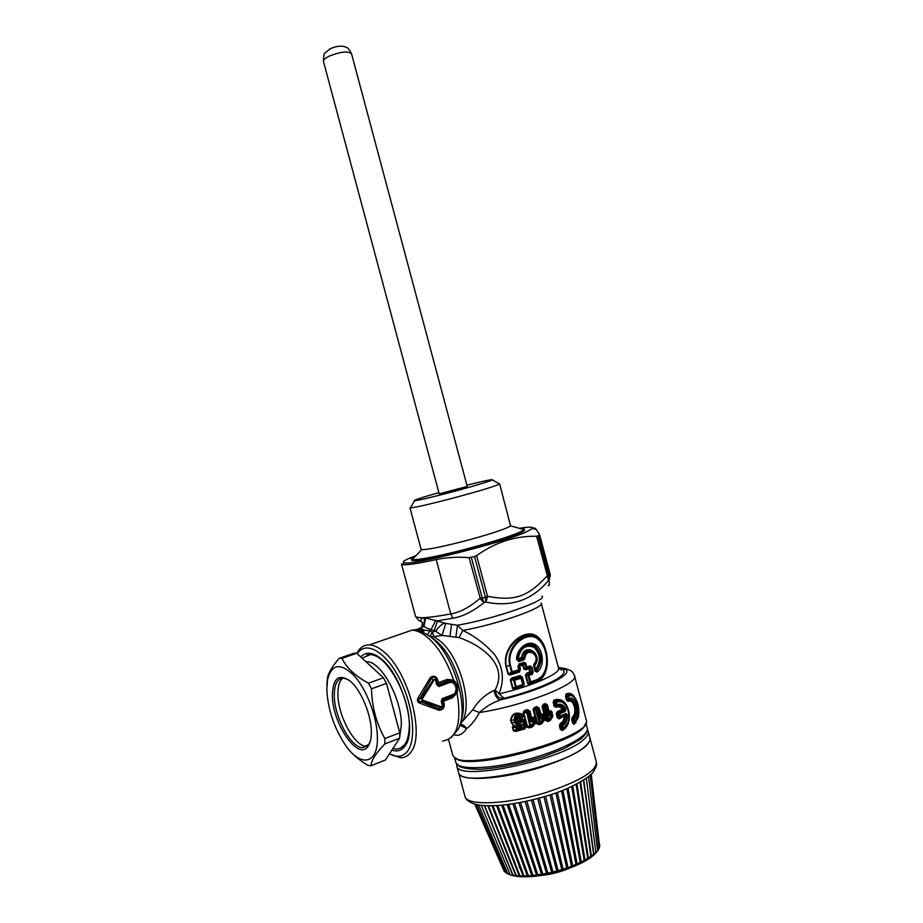 <?xml version="1.0" encoding="UTF-8"?>
<svg xmlns="http://www.w3.org/2000/svg" width="923" height="923" viewBox="0 0 923 923"><rect width="100%" height="100%" fill="white"/><g stroke="black" fill="none" stroke-linecap="round" stroke-linejoin="round"><path stroke-width="1.38" d="M520.307 528.567L524.195 528.994L524.068 529.617C519.591 533.182 502.17 539.17 471.826 547.57C443.467 555.254 416.469 560.63 412.143 559.603L411.277 559.246C410.897 558.657 412.293 557.642 415.477 556.177M499.631 483.883L510.557 525.845C506.773 528.602 492.94 533.263 469.069 539.851C443.998 546.451 428.249 549.704 421.834 549.612L421.038 549.162M498.985 483.698L499.516 484.01C496.009 485.948 482.025 490.24 457.577 496.909C431.929 503.704 416.215 507.362 410.447 507.881L410.897 507.085M524.252 529.237L524.414 529.848C526.606 531.613 502.4 540.324 472.057 548.47C440.859 556.938 412.154 562.349 411.508 560.099L411.439 559.846M411.623 559.476L413.689 558.023M466.9 485.175C484.102 480.871 492.594 479.095 492.386 479.868C489.213 481.483 476.972 485.198 455.662 490.99C433.337 496.909 419.607 500.162 414.496 500.739C412.869 500.428 420.992 497.728 438.887 492.651M323.512 61.61L323.442 61.368C323.35 59.799 325.381 58.011 329.523 56.003C341.106 51.573 348.456 50.846 351.559 53.834L467.223 486.398L439.221 493.874M587.328 729.851L588.089 731.039C588.978 733.277 587.593 736.012 583.959 739.254C563.238 760.021 458.246 781.873 456.873 766.205L456.643 764.129M588.32 731.916L589.809 737.489C590.708 739.773 589.336 742.554 585.713 745.842C565.084 766.909 460.069 788.623 458.593 772.643L458.35 771.709M559.142 716.56L560.273 716.479M585.459 723.851C583.694 741.469 465.434 772.263 455.316 757.806M559.165 716.617L560.273 716.548M584.974 724.567C580.613 742.069 468.411 771.282 456.089 758.187M452.558 754.449L453.424 756.341C461.581 772.886 592.324 737.846 586.44 720.701L574.591 676.144M552.381 715.648L551.735 715.717M533.033 718.729L531.602 719.017M458.466 772.136L458.708 773.07C460.819 781.919 502.02 779.543 540.52 767.405C573.991 756.306 590.478 746.557 590.005 738.135M563.295 670.433C569.353 675.336 539.643 689.689 504.039 698.296L500.139 699.969C492.19 702.818 485.302 706.995 479.475 712.521C475.76 719.513 471.48 724.89 466.623 728.651C462.758 734.258 458.662 736.312 454.301 734.8M516.638 727.197L516.926 727.843L516.234 727.878L516.372 726.689L514.388 725.974L512.369 727.174L513.453 725.732L510.581 720.471C511.504 714.01 515.149 711.829 521.53 713.906L523.11 715.579L521.933 718.475L517.78 718.648L518.322 720.886L522.141 718.879L524.345 719.802L526.225 726.609L524.852 728.905L515.865 731.431L513.35 730.843L516.465 729.193L517.226 729.897L524.645 727.912L526.225 726.609M531.383 718.936L532.848 717.932L533.252 719.836L532.283 721.059L533.102 721.728C531.463 722.271 530.552 721.751 530.367 720.148L531.948 719.64L532.283 721.059L531.371 719.605L532.167 717.367C534.094 716.64 535.167 717.229 535.409 719.155L535.571 723.263L532.133 727.012L529.364 727.889L526.998 727.128L529.214 727.07L529.364 727.889M532.721 725.305L532.086 724.624L532.721 725.305L530.506 726.159L529.779 725.432L526.664 711.795L525.014 711.379L524.691 710.422L523.053 712.36L526.998 727.128M524.691 710.422L527.587 709.568L530.067 711.345L529.271 711.783L528.094 711.275L527.587 709.568M540.59 716.156L541.19 716.571L540.59 716.156L541.166 714.587C542.712 713.502 543.705 713.894 544.143 715.752L544.501 720.136L541.443 723.886L539.09 724.705L536.886 723.77L539.02 723.851L539.09 724.705M542.043 722.201L541.501 721.521L542.043 722.259L539.99 723.09L539.159 722.397L535.767 709.925L536.159 708.76L534.463 707.41L533.079 709.545L536.886 723.77M534.463 707.41L536.863 706.614L539.124 708.137L538.49 708.518L536.863 706.614M549.012 713.225L549.577 713.398L549.347 711.702C550.512 710.352 551.435 710.56 552.092 712.325L552.623 716.986L549.9 720.759L547.824 721.555L545.758 720.459L547.824 720.667L547.824 721.555M550.696 720.067L550.5 719.098L548.62 719.986L547.674 719.352L544.351 706.891L544.801 705.691L543.232 704.376L542.066 706.66L545.758 720.459M543.232 704.376L545.32 703.591L547.374 704.907L546.866 705.241L545.32 703.591M559.384 725.64L560.399 729.424L561.311 729.147L560.296 725.351L559.384 725.64L560.307 723.286C562.672 722.063 564.011 719.802 564.322 716.49L565.003 715.279L559.211 718.002L559.142 718.913L566.134 714.979L560.03 717.286L559.165 716.663L560.053 717.24L559.211 718.002L558.207 717.517L557.192 713.721L557.769 712.579L558.853 712.902L564.703 710.145L562.395 709.268L563.561 709.879L557.769 712.579L557.204 711.668L562.395 709.268C560.596 707.006 558.473 706.349 556.038 707.283L554.181 706.153L556.108 706.372L556.038 707.283M560.065 717.24L560.261 716.133L559.165 716.652L558.853 712.902L559.673 713.94L565.43 711.218L564.68 709.51C562.73 705.991 560.146 704.711 556.892 705.68L556.061 705.045L555.092 705.876L554.1 700.038L553.165 702.368L554.181 706.153M554.1 700.038C561.484 697.892 566.422 701.826 568.914 711.841M569.353 715.787C569.491 722.94 567.114 727.855 562.245 730.531L560.399 729.424M559.142 718.913L557.284 717.794L559.165 716.663M557.204 711.668L556.281 713.998L557.284 717.794M575.317 698.411C572.71 693.635 569.618 692.215 566.041 694.142L565.58 696.784L566.41 699.876L567.98 701.376C570.345 700.222 572.318 701.48 573.875 705.137L574.648 708.01C575.237 712.452 574.418 715.498 572.191 717.171L571.741 719.848L572.837 719.467L573.668 722.547L574.937 722.767L578.386 717.194C579.69 709.118 578.248 702.322 574.048 696.819L574.464 697.269M571.741 719.848L572.56 722.928L574.118 724.405L578.271 717.344M461.2 719.79C468.884 700.499 455.339 657.107 436.844 641.473L431.226 637.112L442.036 635.382L459.043 637.597C481.033 645.073 509.011 664.687 495.063 690.035L494.117 690.427C485.521 694.304 478.368 700.799 472.668 709.902L479.475 712.521C524.218 705.818 580.775 683.228 574.406 675.428C573.218 672.417 571.325 670.548 568.73 669.81C566.595 669.579 570.449 669.21 558.38 667.479M472.668 709.902L460.254 723.794M460.058 724.405C462.642 724.393 464.823 725.813 466.623 728.651L459.839 725.109M514.411 725.743L513.453 725.732L514.515 725.743L511.204 722.813M510.581 720.471L510.961 720.39C512.08 714.598 515.472 712.729 521.149 714.794L521.53 713.906M523.11 715.579L522.21 715.775L522.787 715.083M522.21 715.775L521.149 714.794C516.568 713.652 514.215 715.36 514.111 719.94L514.746 722.294C515.738 724.682 517.526 725.686 520.099 725.282L520.203 724.174C518.011 724.867 516.418 724.197 515.403 722.155L511.596 722.744L510.961 720.39L514.78 719.802C515.403 715.821 517.526 714.771 521.149 716.652L522.21 715.775M521.472 717.713L520.214 718.071L520.111 716.952L517.318 718.025L520.214 718.071L517.78 718.648L517.318 718.025L515.645 719.571C515.98 716.871 517.468 715.994 520.111 716.952L521.149 716.652L521.714 717.667L522.43 716.098L521.933 718.475M521.714 717.667L519.741 718.336L519.891 719.052M516.938 718.555L517.734 718.694L516.903 718.994L518.368 721.971L518.38 720.909L521.057 720.921L521.449 721.924L518.368 721.971L520.284 720.39L520.007 719.467M520.434 721.394L520.284 720.39L522.441 719.79L522.141 718.879M521.057 720.921L522.441 719.79L523.722 720.425L524.345 719.802M523.826 720.851L522.776 721.555L522.533 720.113L524.599 720.378M524.852 728.905L525.418 726.574L523.722 720.425L522.533 720.067M525.291 726.666L524.61 727.866L524.218 726.909L526.156 726.193M524.645 727.912L515.669 730.797L515.865 731.431M515.645 719.571L516.269 721.924C517.918 724.117 519.637 724.117 521.449 721.924L522.776 721.555L524.218 726.909L517.203 728.858L517.226 729.897L515.669 730.797L513.742 730.762L512.761 727.105L516.095 727.809L516.372 726.689L520.814 725.49L521.183 726.724L522.66 725.086L520.745 725.478L522.545 724.659L520.203 724.174M535.409 719.155L534.659 719.582C534.371 717.898 533.771 717.344 532.848 717.932L532.167 717.367M531.948 719.64L530.067 711.345M533.24 719.652L534.659 719.582L535.213 721.624L535.951 721.198M533.102 721.728L533.898 720.748L533.252 719.836L534.705 719.778L535.571 723.263M530.563 725.87L534.232 722.005L534.982 722.617L535.202 721.601L532.617 725.663L533.194 726.251M532.283 725.628L534.982 722.617M526.883 712.129L527.275 712.891L526.433 712.948L526.664 711.795L529.191 711.991L527.933 710.525L523.664 712.221L527.61 726.978L529.71 725.49L530.506 726.159L529.214 727.07L532.006 726.182L532.133 727.012M526.341 712.914L523.053 712.36M539.124 708.137L541.166 714.587M540.059 722.917L540.093 722.005L544.212 718.602L543.555 716.121L543.716 716.825L542.297 716.629L541.951 715.175C542.643 714.217 543.174 714.529 543.555 716.121L544.143 715.752M541.19 716.571L541.501 717.863L542.309 716.71L543.716 716.825L544.178 718.544L541.893 722.594L544.812 718.221M544.178 718.567L544.501 720.136M541.605 722.547L542.366 723.17M536.321 708.956L536.851 709.845L535.825 709.949L537.301 707.572L533.852 709.349L537.659 723.574L539.113 722.444L539.99 723.09L539.02 723.851L541.397 723.021L541.443 723.886M535.767 709.925L533.079 709.545M547.374 704.907L549.566 713.329L550.235 712.302L549.347 711.702M549.577 713.398L549.866 714.61L550.535 713.56L550.235 712.302C550.696 711.079 551.169 711.195 551.631 712.637L552.092 712.325M550.939 715.325C549.912 716.375 549.139 716.179 548.62 714.714L550.939 715.325L551.919 713.825L550.523 713.537L551.919 713.825L551.631 712.637L552.854 715.21M550.5 719.075L550.062 718.371L550.5 719.075L552.358 715.452L552.623 716.986M550.096 719.421L552.277 716.421L551.908 713.802M550.523 713.56L551.746 715.763L547.824 720.667L549.912 719.871L549.9 720.759M544.882 705.76L545.562 706.764L544.374 706.903L545.816 704.537L542.066 706.66M563.653 709.268L563.711 709.268C561.657 706.21 559.119 705.253 556.108 706.372L557.157 704.514L556.061 705.045L555.392 702.495L556.581 702.334C567.576 697.303 574.233 722.236 563.365 727.739L562.776 725.559L561.599 725.743L561.922 724.543L560.307 723.286M555.369 702.484L555.773 701.272C559.28 700.061 562.384 700.903 565.084 703.788L564.714 703.291C561.842 700.222 558.484 699.438 554.665 700.949L555.773 701.272L555.369 702.484L553.165 702.368M564.714 703.291L565.684 704.503L564.714 703.28M566.837 725.513L562.245 730.531M562.269 728.293L561.311 729.147L562.326 729.631L563.157 728.893L562.269 728.293L563.365 727.739L563.192 728.847L562.28 728.282L561.599 725.743M561.588 725.732L560.296 725.351L560.872 724.209C563.768 722.663 565.28 719.802 565.418 715.637L565.361 715.671M565.038 715.256L566.018 713.398L560.261 716.133L559.673 713.94L556.281 713.998M572.191 717.171L572.837 719.467L573.714 718.394L572.825 718.036C575.398 716.306 576.402 712.902 575.86 707.826C576.725 712.729 576.033 716.248 573.771 718.406L573.714 718.394M574.648 708.01L575.86 707.826L574.971 704.503C573.068 700.395 570.783 699.046 568.13 700.43L567.98 701.376M573.875 705.137L574.971 704.503C573.437 700.372 571.372 698.792 568.787 699.738L568.13 700.43L567.507 699.507L566.41 699.876M565.58 696.784L566.687 696.415L566.676 694.996L567.622 695.354L567.114 696.588L568.522 696.357C576.321 690.796 583.198 716.536 575.248 721.555L574.994 722.721M566.041 694.142L566.676 694.996C569.064 693.577 571.279 693.877 573.321 695.884M574.118 724.405L578.167 717.033M572.56 722.928L573.668 722.547L574.279 723.47L574.937 722.767M494.117 690.427C494.901 695.515 496.909 698.699 500.139 699.969C538.79 691.131 572.848 675.128 566.041 669.833L558.392 667.525M515.184 726.113L520.745 725.478M515.172 725.79L514.492 725.997M516.269 721.924L517.78 721.717M529.191 711.991L528.337 712.568L528.094 711.275M542.297 716.629L544.016 719.502M538.536 708.945L537.797 709.533L537.451 708.322L538.559 708.841L537.451 708.276M545.978 705.253L546.416 706.441L547.004 705.876L545.966 705.23L547.004 705.864L546.866 705.241L549.266 714.298L547.004 705.841M565.43 711.218L565.799 708.783L563.607 709.891M565.107 703.822C568.972 708.726 570.149 714.61 568.66 721.451L563.192 728.847M567.449 714.933L566.134 714.979C566.33 719.467 564.934 722.663 561.922 724.543L562.776 725.559C566.053 723.424 567.61 719.882 567.449 714.933L566.018 713.398M567.622 695.354L569.099 698.549C575.629 694.211 581.213 715.14 574.66 719.363L573.771 718.406M568.753 699.784L567.807 699.196L569.099 698.549L568.787 699.738M567.691 695.365C569.987 694.361 572.11 694.846 574.048 696.819C577.983 701.065 579.425 707.86 578.386 717.194M504.039 698.296L495.063 690.035C496.401 699.173 501.939 698.146 504.039 698.296M459.043 637.597L462.781 630.467C474.734 636.074 485.383 644.162 494.716 654.719C503.231 667.167 504.627 680.228 498.916 693.911C531.821 686.424 562.038 672.902 558.461 667.802L541.27 603.411M455.904 636.847L457.473 625.263C495.166 618.698 548.077 600.204 541.986 596.12M541.166 603.007C545.735 607.23 498.397 624.04 462.781 630.467L457.473 625.263L445.797 623.406C443.328 622.748 439.913 625.356 435.575 631.228L442.036 635.382L445.797 623.406L425.076 617.799M437.906 680.355C436.36 676.074 433.856 675.128 430.372 677.505L431.652 678.036C433.937 676.478 435.61 677.286 436.694 680.447L437.906 680.355L438.367 682.674L447.274 679.363L453.62 680.124C457.289 683.505 458.443 687.82 457.081 693.069L452.235 697.892L443.363 701.272L442.821 700.188L442.14 701.468L442.74 700.119L452.258 696.588L452.235 697.892M515.172 726.113L520.203 725.651M517.249 729.493L516.568 729.101L516.926 727.843L521.183 726.724M519.453 717.748L520.237 717.852M534.59 720.113L534.232 722.005L535.178 721.648M529.71 725.49L530.54 725.109L527.275 712.891L528.337 712.568L530.367 720.148M543.705 716.986L542.447 718.555L540.74 717.021L538.49 708.518L540.74 717.021L539.932 717.506L537.797 709.533L536.851 709.845L540.093 722.005L539.113 722.444M548.666 719.917L547.697 719.34L548.793 718.855L545.562 706.764L546.416 706.441L548.62 714.714M565.799 708.783C563.618 704.918 560.734 703.499 557.157 704.514L555.831 701.318M558.496 714.114L558.911 712.948M574.66 719.363L573.264 719.628L573.956 722.236L575.248 721.555L574.66 719.363M503.047 805.121L528.717 876.712L529.271 875.489L532.121 876.527L533.321 876.389L534.082 875.073L538.144 875.881L539.101 874.427L543.105 875.131L544.27 873.573L548.17 874.173L549.52 872.523L551.931 873.354L554.792 871.266L557.031 872.073L560.03 869.835L562.072 870.62L565.164 868.243L568.245 868.589L570.126 866.512L571.718 867.308L574.856 864.655L576.206 865.462M576.217 865.474L561.542 790.826L576.194 865.451L579.309 862.705L580.44 863.536L577.706 864.782M580.429 863.478L583.428 860.686L584.351 861.494L581.905 862.774M584.328 861.424L587.155 858.621L587.72 859.555M587.87 859.325L590.466 856.521L590.766 857.525M580.059 782.219L591.008 857.179L593.304 854.433L593.351 855.506M593.72 855.09L595.67 852.367L594.966 854.029M598.623 849.425L595.946 852.979M597.689 850.868L597.123 851.641M599.546 847.256L598.912 848.71M599.835 844.891L599.592 846.437M474.78 804.106L503.958 870.793M507.719 873.827L504.408 871.52M476.568 804.579L506.231 873.02M510.234 874.866L507.627 873.331L508.7 874.335M484.333 805.664L512.946 875.673L510.188 874.785L511.642 875.362M487.886 805.825L516.026 876.262L513.176 874.912L513.142 875.615L514.999 876.1M516.026 876.262L516.903 876.389M492.005 805.825L519.522 876.654L516.626 875.385L516.511 876.227L488.498 805.837M519.522 876.654L520.514 876.723M496.632 805.641L523.41 876.827L520.491 875.65L520.249 876.619L492.905 805.802M523.41 876.827L524.322 876.746M527.091 876.781L524.333 876.781L524.726 875.685L528.706 876.677M531.706 876.527L528.717 876.712M533.321 876.389L508.654 804.464L533.332 876.412L536.528 876.054M541.513 875.362L538.144 875.881L514.503 803.587M519.372 672.025L510.361 674.921L510.234 674.321L519.291 671.39L519.188 664.918L519.522 665.587L522.695 664.502L523.364 664.987L524.356 668.725L525.695 669.856L528.891 668.714L528.867 668.033L525.66 669.198L526.871 668.056L531.844 667.041L529.952 665.921L528.867 668.033L530.483 671.886L530.137 672.775L526.918 673.905L528.579 674.459L528.094 675.774L532.202 674.378L529.79 672.082L526.595 673.213L526.064 675.082L528.337 683.585L529.629 684.047L536.298 680.886C551.389 674.967 549.035 647.311 537.821 638.347C526.41 628.321 504.823 646.804 509.796 665.529L506.312 666.233L508.469 674.275L510.234 674.321L512.346 672.729L518.934 670.709L519.695 669.313L520.434 669.394L519.372 672.025L519.591 666.233L520.434 669.394M526.595 673.213L525.441 675.255L527.714 683.747L529.675 684.716L535.928 682.374C552.116 676.374 549.612 645.915 537.521 636.72C525.948 626.567 501.477 645.662 505.942 666.325L508.1 674.367L510.361 674.921M508.1 674.367L511.515 671.979L512.346 672.729L512.173 671.817L518.818 669.752L517.976 666.602L519.522 665.587L519.591 666.233L522.741 665.16L523.733 668.887L525.695 669.856M515.034 689.319L512.634 688.604L515.426 686.816L516.372 687.612L516.199 686.631L522.695 684.601L522.799 685.627L523.583 684.128L522.983 686.089L514.896 688.662L522.983 686.089L523.053 686.77L515.034 689.319L513.096 688.5L510.742 679.72L512.23 678.693L511.988 677.944L520.053 675.578L522.395 677.194L524.218 684.012L523.653 684.312L521.83 677.494L522.395 677.194M523.053 686.77L524.218 684.012M511.988 677.944L510.292 679.824L512.634 688.604M430.706 636.893L432.795 638.704L430.406 636.732C422.78 631.482 416.631 629.301 411.97 630.178L403.166 633.213M429.91 636.351L433.983 636.755L432.264 632.105L435.575 631.228L431.029 629.601L435.841 620.291M550.327 575.087L549.139 580.175C549.646 584.697 549.347 586.428 548.25 585.344M415.419 616.079L415.512 616.299C417.554 618.745 429.299 617.949 450.759 613.922L436.21 559.58C446.42 557.388 457.381 556.742 469.08 557.642L474.526 556.569L485.336 596.996L487.517 596.339L485.936 602.084C511.238 607.357 532.075 600.181 548.424 580.555L550.339 575.156M434.11 630.79L437.617 620.752L452.962 618.214C462.711 616.599 473.084 611.384 484.09 602.569L485.936 602.084L485.383 597.308L487.471 597.216M412.881 630.017L412.096 630.167M430.072 636.062L432.264 632.105L429.899 630.801L427.499 634.678M424.845 630.305L420.6 628.621L424.038 626.198C424.799 627.248 427.13 628.39 431.029 629.601L429.899 630.801L424.845 630.305L422.353 631.967M444.067 703.326C444.782 707.468 443.155 709.799 439.175 710.329L419.85 703.164L420.611 701.549C418.188 701.284 417.923 700.303 419.827 698.607L421.384 698.18L422.18 701.122L420.611 701.549L440.029 709.268C442.625 708.864 443.651 707.237 443.109 704.364L444.067 703.326L443.363 701.272L442.279 701.434M419.85 703.164C417.196 702.115 416.688 700.222 418.327 697.511L430.372 677.505M356.855 653.392L358.678 650.346C361.458 646.538 365.046 644.716 369.419 644.877C373.792 645.108 378.522 647.358 383.587 651.638C408.185 670.709 425.607 735.677 410.666 752.441C407.978 756.018 404.62 757.806 400.594 757.806L389.737 753.964M447.274 679.363L447.99 680.678L453.274 681.474L453.62 680.124C446.87 660.591 437.86 646.077 426.576 636.582C421.373 632.451 416.515 630.317 411.97 630.178L369.419 644.877M453.274 681.474C456.954 684.116 457.935 687.785 456.227 692.492L457.081 693.069C461.881 722.744 457.047 738.735 442.579 741.054M417.796 630.559L418.765 630.582M520.664 725.513L521.772 724.832L520.63 725.109M542.447 718.555C541.109 719.398 540.267 719.04 539.932 717.506M535.928 682.374L535.94 681.693C551.792 676.028 549.52 646.031 537.555 637.193C526.375 627.617 502.112 645.869 506.312 666.233L505.942 666.325M529.675 684.716L529.629 684.047L535.94 681.693L536.298 679.87C550.846 674.459 548.827 647.531 537.832 639.085C527.045 629.913 505.85 647.092 510.442 665.368L509.796 665.529L511.515 671.979L512.173 671.817L510.442 665.368M527.714 683.747L529.814 682.189L528.094 675.774L525.441 675.255M523.733 668.887L525.833 667.317L526.871 668.056L526.825 667.052L529.952 665.921M510.292 679.824L514.492 680.263L516.199 686.631L515.426 686.816L513.73 680.447L514.099 679.132L512.23 678.693L520.376 676.328L520.053 675.578M520.376 676.328L521.899 677.817L520.376 676.328M474.526 556.569L476.626 555.611L487.517 596.339C515.103 601.404 527.748 596.708 547.201 575.929L548.724 575.64L548.424 580.555L547.604 576.633L550.177 574.406L539.69 535.144M476.626 555.611C495.363 542.205 515.357 535.767 536.621 536.286L547.604 576.633M452.962 618.214L450.759 613.922C459.896 612.422 469.634 607.242 479.972 598.369L482.175 597.862L484.09 602.569L480.445 599.073L485.336 596.996M469.08 557.642L480.445 599.073M420.703 627.928L421.892 626.648L422.365 622.367L418.534 620.129M420.923 621.017C420.403 619.287 421.465 618.248 424.107 617.868L425.065 617.775L423.392 626.059L422.665 626.255C424.534 623.81 425.018 621.017 424.107 617.868M425.722 617.787L424.038 626.198L416.688 629.682L423.611 630.34L421.453 631.609M418.488 628.932L414.462 629.959M421.107 628.021L416.111 629.751L420.83 631.367M416.146 630.017L416.908 630.386M456.227 692.492L452.258 696.588L452.582 694.684L442.198 698.63L441.159 701.549L441.944 703.972C442.555 706.037 442.117 706.914 440.629 706.603L440.121 707.33C442.371 707.33 443.167 706.014 442.532 703.372L441.944 703.972M418.327 697.511L419.827 698.607L431.652 678.036L432.864 680.263L421.384 698.18L422.296 698.896L422.18 701.122L440.121 707.33L439.175 710.329M422.296 698.896L433.672 680.678L432.864 680.263C434.698 678.763 436.014 679.351 436.798 682.005L436.694 680.447L437.375 683.678L438.367 682.674L438.529 684.22L437.467 683.516M357.224 653.715L357.697 653.034C366.235 640.77 385.549 651.603 399.221 678.128C413.019 704.491 416.815 739.138 407.585 751.149C403.016 756.975 396.971 757.864 389.448 753.814M433.672 680.678C434.721 679.328 435.518 679.79 436.083 682.085L436.798 682.005L437.352 684.624L437.375 683.678L438.517 684.37L447.99 680.678L448.901 681.774C456.297 678.947 460.035 692.908 452.582 695.538L442.198 699.496L441.159 701.549M421.892 626.648L420.461 628.113L421.892 626.648M532.202 674.378L533.217 672.175L528.579 674.459L530.806 681.924L530.84 682.916L529.814 682.189L536.298 679.87M517.976 666.602L519.084 663.949L519.188 664.918L525.833 663.337L523.872 662.345L522.741 665.16L524.841 663.614L525.833 667.317L526.825 667.052L525.833 663.337M514.099 679.132L520.537 677.159L521.01 678.29L514.492 680.263L514.099 679.132M532.721 527.806L534.925 528.175L536.286 529.479L539.667 534.994L536.621 536.286M436.21 559.58C417.784 563.561 406.558 565.245 402.52 564.634L401.447 563.93M443.109 704.364L441.748 701.019L443.109 704.364M391.871 750.111C397.594 751.991 402.14 750.411 405.497 745.369C417.277 729.781 402.393 675.832 381.764 659.357L381.603 659.218C372.927 652.111 365.993 651.373 360.778 656.98M436.083 682.085L436.66 684.762L438.494 685.662L448.901 681.774L449.363 682.651C455.685 680.297 458.927 692.412 452.582 694.684M519.084 663.949L523.872 662.345M519.291 528.291C529.167 526.733 533.575 526.779 532.525 528.429L526.098 532.017C502.585 542.712 411.093 565.741 404.32 562.776C401.655 562.165 404.366 560.226 412.477 556.973L416.019 555.611M442.74 700.119L442.198 698.63M422.619 700.096L440.629 706.603M438.517 684.37L438.956 686.55L449.363 682.651M400.351 748.23L406.108 743.396L408.266 738.723M378.788 657.014L370.988 654.338L366.846 655.018M436.66 684.762L438.956 686.55M516.568 659.437C516.545 647.773 528.937 639.304 536.125 645.108C543.474 650.496 544.882 666.464 537.105 672.106L534.994 671.171L535.525 670.848L534.105 665.529L533.575 665.841L534.048 663.937C541.616 655.63 526.248 645.615 524.887 658.399L523.733 659.91L518.772 661.56L516.568 659.437L517.491 659.345C517.307 648.638 528.798 640.539 535.328 646.169C542.436 654.361 542.782 662.702 536.355 671.171L537.105 672.106M362.081 658.18L370.192 654.626C386.299 653.68 410.285 696.738 409.293 726.263C408.797 741.054 404.459 748.657 396.267 749.072L392.886 748.553M539.563 875.662C550.5 874.658 560.988 871.958 571.014 867.551C560.907 871.716 550.454 874.404 539.632 875.65M524.887 658.399L518.334 660.522L517.572 658.63L518.772 661.56M534.048 663.937L534.521 665.102C543.093 654.43 525.083 642.258 522.176 657.638L521.507 657.534C524.472 640.908 543.843 654.176 534.705 665.633L535.34 669.429L534.29 664.779C542.932 655.238 525.245 643.539 523.837 658.341L521.507 657.534L518.149 658.618C520.641 647.969 525.948 644.219 534.071 647.358C540.532 654.176 541.051 661.468 535.663 669.233L536.205 669.821L535.34 669.429L535.525 670.848L536.355 671.171L536.205 669.821C542.078 661.606 541.536 653.888 534.579 646.654C525.948 643.389 520.284 647.381 517.572 658.63L518.449 659.322L521.83 658.226L523.733 659.91M365.946 661.722L366.708 661.733C380.922 660.926 402.093 699.103 401.297 725.247L399.751 736.496M519.614 864.136C518.576 866.432 519.268 868.266 521.68 869.662M326.811 685.443L327.538 677.367C328.669 672.463 332.522 666.141 339.099 658.387L353.809 653.288L356.716 653.265L383.449 677.782L386.495 683.366L399.774 732.793L399.671 738.169L385.422 759.987L370.873 765.767L367.885 765.34C358.862 759.837 352.274 754.31 348.144 748.749M339.099 658.387L341.971 658.376L356.716 653.265M341.971 658.376C346.552 667.837 355.39 676.109 368.462 683.205L383.449 677.782M368.462 683.205L371.496 688.835L386.495 683.366M371.496 688.835C371.934 706.937 376.399 723.517 384.879 738.573L399.774 732.793M384.879 738.573L384.799 743.973L399.671 738.169M384.799 743.973C376.065 753.006 371.427 760.275 370.873 765.767M326.846 689.989L327.515 679.939C331.588 663.706 340.552 662.379 354.42 675.948C366.904 689.85 377.392 717.99 377.403 737.904C377.922 764.521 360.466 767.244 345.571 745.357C334.207 728.235 327.977 709.775 326.846 689.989M332.372 695.227C332.926 677.99 338.879 673.305 350.221 681.151C360.985 689.862 371.484 715.025 371.323 732.147C371.334 738.377 370.285 743.038 368.162 746.142C358.459 761.833 332.049 723.205 332.372 695.227M348.259 679.64L343.541 678.093C337.368 678.301 334.288 684.093 334.288 695.457C334.218 716.848 350.982 748.08 362.727 747.642L368.739 744.411L370.273 741.4M367.066 746.211L366.373 746.234C354.582 746.684 337.806 715.521 337.91 694.154C337.818 686.158 339.456 680.805 342.825 678.093M529.79 672.082L532.121 672.486L530.748 667.352L528.891 668.714L529.79 672.082M585.932 722.986L587.166 727.612C590.72 734.893 563.434 749.938 527.471 759.514C491.555 769.194 458.523 770.313 455.95 762.767L455.708 761.856M574.625 722.709L575.929 722.824M512.369 727.174L513.35 730.843M464.777 795.684L465.042 796.687C467.338 806.206 508.677 804.429 547.143 792.176C580.971 780.766 597.319 770.555 596.223 761.544L590.155 738.804M531.36 719.594L529.271 711.783L531.371 719.605M547.674 719.352L546.67 720.217L542.978 706.43L544.351 706.891M566.687 696.415L567.507 699.507L566.687 696.415M434.168 636.951L438.944 640.124C460.669 655.815 474.607 710.11 460.369 723.367M451.174 737.627L457.877 729.585C469.819 711.114 454.958 657.257 432.795 638.704L430.845 637.02M516.095 727.809L516.465 729.193M449.997 636.212L451.566 624.306M514.78 719.802L515.403 722.155M518.968 802.814L541.789 875.35M520.584 802.514L543.105 875.131M525.164 801.579L546.831 874.439M526.814 801.222L548.17 874.173M531.452 800.16L551.931 873.354M533.102 799.756L553.269 873.031M537.751 798.557L557.031 872.073M539.401 798.107L558.369 871.704M543.982 796.803L562.072 870.62M545.608 796.318L563.376 870.216M550.073 794.911L566.987 869.028M551.642 794.391L568.245 868.589M555.946 792.915L571.718 867.308M557.446 792.372L572.918 866.835M562.949 790.284L577.337 864.978M568.06 788.15L581.444 863.04M572.756 786.015L585.205 861.044M576.956 783.915L588.562 859.025M580.625 781.885L591.493 856.994M583.74 779.993L593.95 854.975M501.708 805.26L527.621 876.781M507.165 804.66L532.121 876.527M512.946 803.841L536.863 876.042M523.583 684.128L521.899 677.817L521.01 678.29L522.695 684.601L523.583 684.128M401.528 564.195L415.512 616.31M538.144 536.067L548.631 575.352M539.39 535.49L549.854 574.717M471.353 557.411L482.175 597.862M533.217 672.175L531.844 667.041M533.575 665.841L534.994 671.171M421.834 549.612L412.143 559.603M409.95 507.8L421.084 549.347M510.557 525.845L524.068 529.617M411.277 559.246L411.508 560.099M414.496 500.739L410.447 507.881M492.386 479.868L499.516 484.01M439.221 493.897L323.442 61.368C323.558 55.703 324.111 52.888 325.104 52.934L330.065 48.838C335.245 46.427 339.929 45.665 344.129 46.542C346.229 47.788 347.256 45.689 351.501 53.603M587.293 730.001C587.57 731.824 585.263 734.95 580.359 739.392L564.138 748.611L544.57 756.249C521.045 763.679 499.551 768.028 480.087 769.297C469.553 769.124 462.758 768.201 459.689 766.54L455.95 762.767L454.474 757.287M456.873 766.205L458.593 772.643M448.555 739.496L452.801 755.349M547.316 795.788C530.702 800.737 514.93 803.933 500.001 805.41C479.856 806.39 477.964 804.798 473.118 803.564C468.273 801.556 465.584 799.272 465.042 796.687L458.708 773.07M547.558 795.718C573.368 788.219 592.728 774.859 593.339 771.732C596.154 767.175 597.216 764.313 596.523 763.159M558.588 668.206L561.749 669.971L558.784 668.633M565.084 703.788C568.695 707.41 569.883 713.306 568.649 721.486M566.814 788.692L580.44 863.536M571.695 786.511L584.351 861.494M576.125 784.342L587.882 859.394M583.451 780.166L593.708 855.01M586.29 778.251L595.935 852.84M588.528 776.555L597.666 850.718M590.178 775.147L598.9 848.652M591.216 774.155L599.627 846.679M475.287 804.256L504.108 871.116M478.587 804.994L507.673 873.723M481.287 805.387L510.177 874.762M484.61 805.687L513.142 875.615M497.774 805.571L524.333 876.781M551.746 873.366L548.262 874.127M553.408 872.973L556.881 872.085M546.601 874.462L543.174 875.096M522.753 876.792L520.549 876.7M518.703 876.573L516.926 876.389M561.957 870.631L558.53 871.635M593.339 855.506L592.335 856.325M590.72 857.536L589.255 858.54M587.663 859.555L585.77 860.697M576.194 865.451L573.229 866.685M571.66 867.297L568.499 868.474M566.907 869.028L564.138 869.951M415.512 616.299L418.327 620.014M357.697 653.034L358.678 650.346M532.525 528.429L536.286 529.479M550.177 574.406L539.69 535.075M404.32 562.776L402.52 564.634M406.108 743.396L405.497 745.369M370.192 654.626L370.988 654.338M341.256 658.318L355.99 653.196M327.515 679.939L327.538 677.367M368.739 744.411L368.162 746.142M362.727 747.642L366.373 746.234"/></g></svg>
